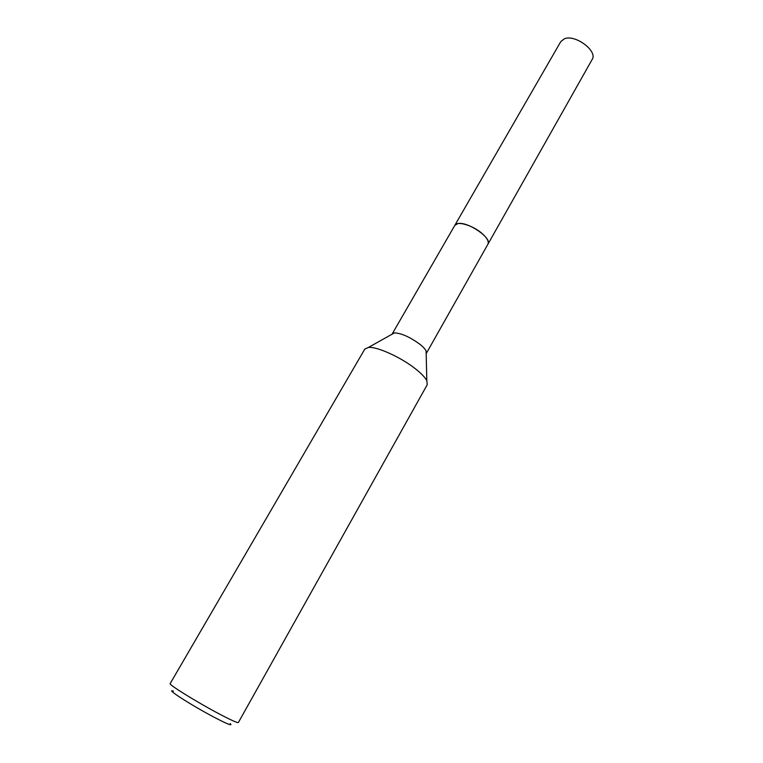 <?xml version="1.0" encoding="UTF-8"?>
<svg xmlns="http://www.w3.org/2000/svg" width="763" height="763" viewBox="0 0 763 763"><rect width="100%" height="100%" fill="white"/><g stroke="black" fill="none" stroke-linecap="round" stroke-linejoin="round"><path stroke-width="1.14" d="M454.71 225.543L454.824 225.323C456.884 220.65 472.802 225.314 481.997 233.44C487.118 237.98 489.093 241.575 487.929 244.217L487.805 244.427M454.748 225.486C456.522 220.555 472.679 225.18 482.006 233.43C487.242 238.094 489.188 241.737 487.843 244.36M392.096 334.184L394.395 332.897C401.147 333.154 409.464 336.807 419.335 343.836C422.855 346.574 425.115 348.958 426.116 350.99L426.174 353.622M414.261 367.909C420.794 372.907 424.972 377.17 426.813 380.699L427.251 384.695L238.371 722.532C237.493 723.057 230.97 720.11 218.809 713.701C196.72 702.036 168.213 684.344 170.159 683.619L364.8 349.072L368.462 347.423C376.712 346.478 399.669 356.674 414.261 367.909M173.449 691.164C164.379 687.883 191.456 705.336 214.031 717.182C227.67 724.278 233.068 726.395 230.207 723.534M487.939 244.208C492.478 238.361 467.891 221.346 457.972 223.559L454.824 225.323L560.795 41.584L564.439 38.76C575.283 34.125 597.992 51.188 592.155 59.466L426.326 353.403M426.116 350.99L426.813 380.699M394.395 332.897L368.462 347.423M454.834 225.333L392.201 333.946"/></g></svg>
